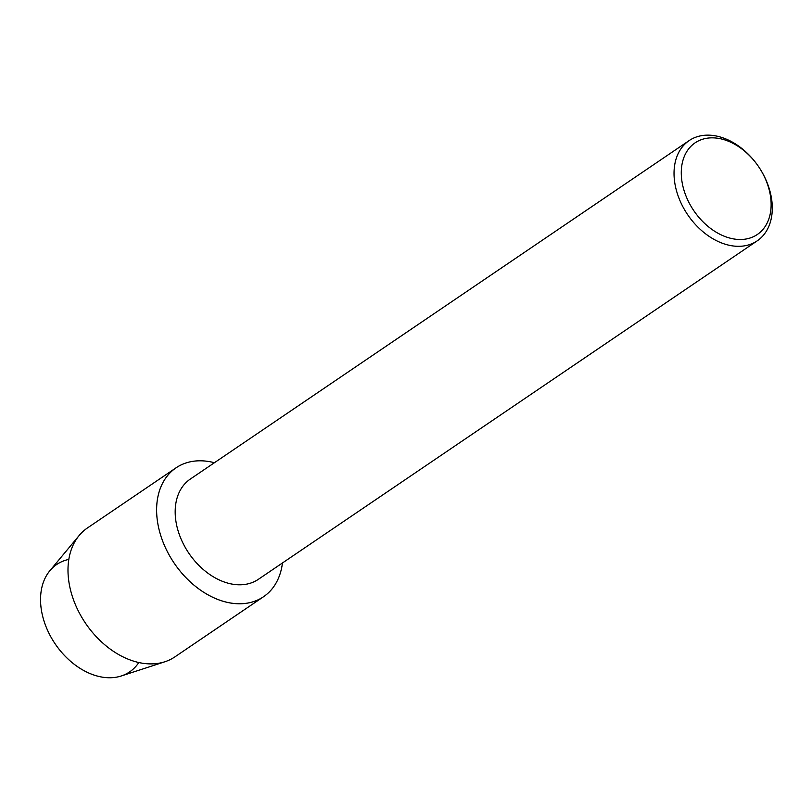 <?xml version="1.0" encoding="UTF-8"?>
<svg xmlns="http://www.w3.org/2000/svg" width="812" height="812" viewBox="0 0 812 812"><rect width="100%" height="100%" fill="white"/><g stroke="black" fill="none" stroke-linecap="round" stroke-linejoin="round"><path stroke-width="1.22" d="M138.801 662.541A64.909 45.898 -124.2 0 1 90.609 673.808A64.909 45.898 -124.2 0 1 45.218 624.55A64.909 45.898 -124.2 0 1 68.827 559.407M757.18 240.87L258.338 579.342A60.585 42.843 -124.2 0 1 179.543 535.149A60.585 42.843 -124.2 0 1 190.302 479.08L689.144 140.598A60.585 42.843 -124.2 0 1 758.611 166.683A55.389 39.169 -124.2 0 1 767.137 183.238A55.389 39.169 -124.2 0 1 744.695 239.215A55.389 39.169 -124.2 0 1 685.267 194.098A55.389 39.169 -124.2 0 1 701.04 139.776A55.389 39.169 -124.2 0 1 758.611 166.683A60.585 42.843 -124.2 0 1 767.929 184.791A60.585 42.843 -124.2 0 1 757.18 240.87A60.585 42.843 -124.2 0 1 678.396 196.677A60.585 42.843 -124.2 0 1 689.144 140.598M282.454 562.98A77.891 55.074 -124.2 0 1 229.167 602.768A77.891 55.074 -124.2 0 1 162.227 539.919A77.891 55.074 -124.2 0 1 214.419 462.718A77.891 55.074 -124.2 0 0 176.052 467.834A77.891 55.074 -124.2 0 0 162.227 539.919A77.891 55.074 -124.2 0 0 263.524 596.739A77.891 55.074 -124.2 0 0 282.454 562.98M263.524 596.739L174.895 656.878A77.891 55.074 -124.2 0 1 164.897 661.76L121.292 675.97A64.909 45.898 -124.2 0 1 45.218 624.55A64.909 45.898 -124.2 0 1 49.877 570.714L79.2 535.453A77.891 55.074 -124.2 0 1 87.432 527.962L176.052 467.834M164.897 661.76A77.891 55.074 -124.2 0 1 73.598 600.058A77.891 55.074 -124.2 0 1 79.2 535.453"/></g></svg>
